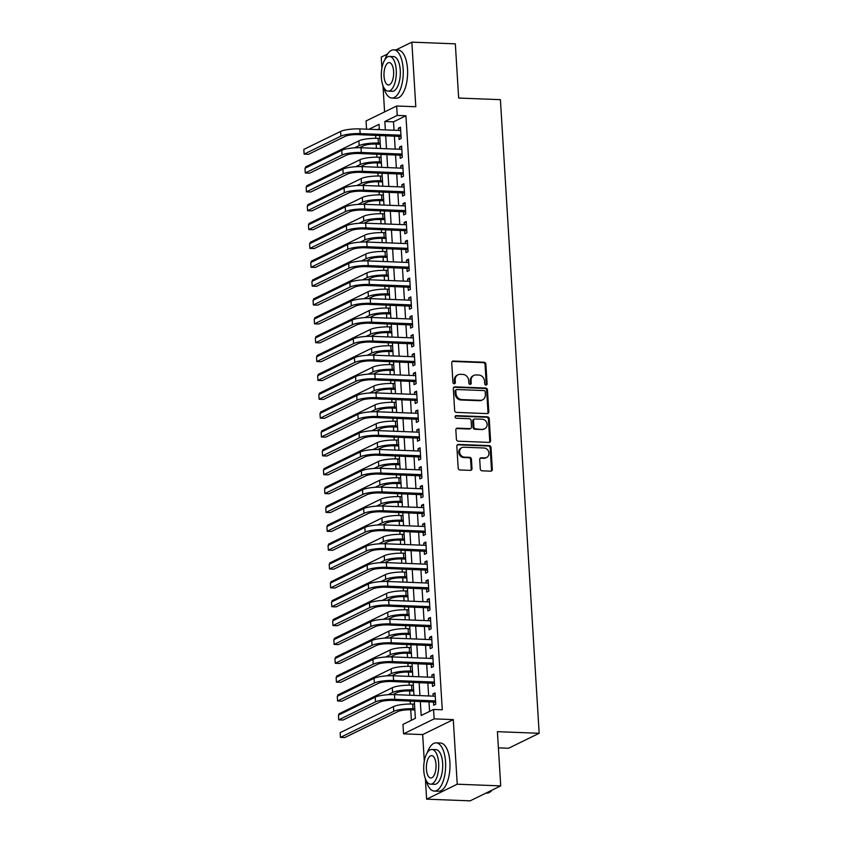 <?xml version="1.0" encoding="UTF-8"?>
<svg xmlns="http://www.w3.org/2000/svg" width="843" height="843" viewBox="0 0 843 843"><rect width="100%" height="100%" fill="white"/><g stroke="black" fill="none" stroke-linecap="round" stroke-linejoin="round"><path stroke-width="1.26" d="M485.979 385.061A1.328 1.17 63.9 0 0 487.096 383.818L485.895 364.144A1.897 1.665 63.9 0 0 484.072 362.237L453.334 361.046A1.897 1.665 63.9 0 0 451.743 362.827L452.944 382.49A1.328 1.17 63.9 0 0 455.336 382.585L455.178 380.045A6.059 5.332 63.9 0 1 457.981 374.808A6.059 5.332 63.9 0 1 460.278 374.334L462.839 374.429A6.059 5.332 63.9 0 1 468.666 380.562L468.824 383.112A1.328 1.17 63.9 0 0 471.216 383.207L471.058 380.657A6.059 5.332 63.9 0 1 473.861 375.42A6.059 5.332 63.9 0 1 476.158 374.945L478.719 375.04A6.059 5.332 63.9 0 1 484.546 381.184L484.704 383.723A1.328 1.17 63.9 0 0 485.979 385.061M486.021 385.061A1.328 1.17 63.9 0 0 486.263 384.218L485.062 364.555A1.897 1.665 63.9 0 0 483.239 362.638L452.501 361.447A1.897 1.665 63.9 0 0 452.238 361.457M454.261 383.839A1.328 1.17 63.9 0 0 454.503 382.996L454.345 380.446L455.178 380.045M470.141 384.45A1.328 1.17 63.9 0 0 470.383 383.607L470.225 381.057L471.058 380.657M480.289 468.908A1.897 1.665 63.9 0 0 482.112 470.826L490.731 471.163A1.897 1.665 63.9 0 0 492.323 469.382L490.995 447.538A1.897 1.665 63.9 0 0 489.172 445.62L458.434 444.43A1.897 1.665 63.9 0 0 456.843 446.21L458.171 468.055A1.897 1.665 63.9 0 0 459.993 469.972L470.415 470.373A1.897 1.665 63.9 0 0 472.006 468.592L471.437 459.245A1.897 1.665 63.9 0 0 469.614 457.327L464.451 457.127A5.069 4.457 63.9 0 1 459.751 453.091A5.069 4.457 63.9 0 1 461.922 447.622A5.069 4.457 63.9 0 1 463.84 447.222L484.082 448.012A5.069 4.457 63.9 0 1 488.771 452.048A5.069 4.457 63.9 0 1 486.611 457.507A5.069 4.457 63.9 0 1 484.683 457.907L481.311 457.781A1.897 1.665 63.9 0 0 479.72 459.561L480.289 468.908M500.721 785.887L470.12 800.85L426.621 799.164L457.233 784.201L500.721 785.887L497.412 731.671L539.162 733.284L500.405 99.664L458.655 98.051L455.336 43.836L411.848 42.15L415.799 106.734L396.663 105.997L397.232 115.428L405.936 115.765L442.269 709.774L433.565 709.448L434.145 718.868L403.534 733.842L402.965 724.411L415.367 718.341L414.324 701.197M457.233 784.201L453.281 719.616L434.145 718.868M487.212 413.597A1.897 1.665 63.9 0 0 488.803 411.816L487.475 389.972A1.897 1.665 63.9 0 0 485.652 388.054L454.914 386.863A1.897 1.665 63.9 0 0 453.313 388.644L454.651 410.488A1.897 1.665 63.9 0 0 456.474 412.406L487.212 413.597M489.235 418.75L490.563 440.594A1.897 1.665 63.9 0 1 488.972 442.385L458.234 441.195A1.897 1.665 63.9 0 1 456.411 439.277L455.842 429.93A1.897 1.665 63.9 0 1 457.433 428.139L469.899 428.623A1.897 1.665 63.9 0 0 471.5 426.843L471.121 420.636A1.897 1.665 63.9 0 0 469.298 418.718L456.316 418.223A1.328 1.17 63.9 0 1 456.158 415.631L487.412 416.832A1.897 1.665 63.9 0 1 489.235 418.75L488.403 419.161L489.741 441.005L490.563 440.594M411.848 42.15L395.947 49.927M387.601 54.005L381.236 57.113L381.911 68.135M398.876 136.208L399.076 139.506L401.152 138.494L400.457 127.177L398.391 128.189L398.518 130.402M400.035 155.07L400.235 158.368L402.301 157.356L401.605 146.039L399.54 147.051L399.677 149.253M401.184 173.921L401.384 177.22L403.449 176.208L402.764 164.901L400.699 165.913L400.825 168.115M402.343 192.784L402.543 196.082L404.608 195.07L403.913 183.753L401.848 184.765L401.985 186.967M403.491 211.635L403.692 214.933L405.757 213.922L405.072 202.615L402.996 203.627L403.133 205.829M404.64 230.497L404.851 233.796L406.916 232.784L406.221 221.467L404.155 222.478L404.292 224.691M405.799 249.349L405.999 252.658L408.065 251.646L407.38 240.329L405.304 241.34L405.441 243.543M406.948 268.211L407.158 271.509L409.224 270.498L408.528 259.18L406.463 260.192L406.6 262.405M408.107 287.073L408.307 290.371L410.372 289.36L409.687 278.042L407.612 279.054L407.749 281.256M409.255 305.925L409.456 309.223L411.532 308.211L410.836 296.905L408.771 297.916L408.908 300.119M410.415 324.787L410.615 328.085L412.68 327.073L411.985 315.756L409.919 316.768L410.056 318.981M411.563 343.638L411.763 346.937L413.839 345.925L413.144 334.618L411.078 335.63L411.205 337.832M412.722 362.501L412.922 365.799L414.988 364.787L414.292 353.47L412.227 354.481L412.364 356.694M413.871 381.352L414.071 384.661L416.136 383.649L415.451 372.332L413.386 373.344L413.513 375.546M415.03 400.214L415.23 403.512L417.296 402.501L416.6 391.184L414.535 392.195L414.672 394.408M416.179 419.076L416.379 422.375L418.444 421.363L417.759 410.046L415.683 411.057L415.82 413.26M417.327 437.928L417.538 441.226L419.603 440.215L418.908 428.908L416.842 429.919L416.979 432.122M418.486 456.79L418.686 460.088L420.752 459.077L420.067 447.759L417.991 448.771L418.128 450.984M419.635 475.642L419.846 478.95L421.911 477.939L421.215 466.622L419.15 467.633L419.287 469.836M420.794 494.504L420.994 497.802L423.06 496.79L422.375 485.473L420.299 486.485L420.436 488.698M421.943 513.355L422.143 516.664L424.219 515.653L423.523 504.335L421.458 505.347L421.595 507.549M423.102 532.218L423.302 535.516L425.367 534.504L424.672 523.197L422.606 524.198L422.743 526.411M424.25 551.08L424.45 554.378L426.526 553.366L425.831 542.049L423.766 543.061L423.892 545.263M425.409 569.931L425.61 573.229L427.675 572.218L426.979 560.911L424.914 561.923L425.051 564.125M426.558 588.793L426.758 592.092L428.834 591.08L428.139 579.763L426.073 580.774L426.2 582.987M427.717 607.645L427.917 610.954L429.983 609.942L429.287 598.625L427.222 599.636L427.359 601.839M428.866 626.507L429.066 629.805L431.131 628.794L430.446 617.476L428.37 618.488L428.507 620.701M430.014 645.369L430.225 648.667L432.29 647.656L431.595 636.339L429.53 637.35L429.667 639.552M431.173 664.221L431.374 667.519L433.439 666.507L432.754 655.201L430.678 656.212L430.815 658.415M432.322 683.083L432.533 686.381L434.598 685.37L433.903 674.052L431.837 675.064L431.974 677.266M405.936 115.765L393.523 121.835L394.039 130.222M394.398 136.029L395.188 149.085M395.546 154.891L396.347 167.936M396.705 173.753L397.496 186.798M397.854 192.604L398.655 205.66M399.013 211.467L399.803 224.512M400.162 230.318L400.962 243.374M401.31 249.18L402.111 262.226M402.469 268.042L403.27 281.088M403.618 286.894L404.419 299.939M404.777 305.756L405.578 318.802M405.926 324.608L406.726 337.664M407.085 343.47L407.875 356.515M408.233 362.321L409.034 375.377M409.392 381.184L410.183 394.229M410.541 400.046L411.342 413.091M411.7 418.897L412.49 431.953M412.849 437.759L413.65 450.805M413.997 456.611L414.798 469.667M415.156 475.473L415.957 488.519M416.305 494.325L417.106 507.381M417.464 513.187L418.265 526.232M418.613 532.049L419.414 545.094M419.772 550.9L420.562 563.956M420.92 569.763L421.721 582.808M422.08 588.614L422.87 601.67M423.228 607.476L424.029 620.522M424.387 626.328L425.178 639.384M425.536 645.19L426.337 658.235M426.684 664.052L427.485 677.098M427.844 682.904L428.644 695.96M428.992 701.766L429.582 711.387M433.481 701.934L433.681 705.233L435.747 704.221L435.062 692.914L432.986 693.926L433.123 696.128M375.609 135.302L375.788 138.294M376.147 144.058L376.399 148.357M376.758 154.164L376.947 157.156M377.295 162.92L377.559 167.209M377.917 173.026L378.096 176.008M378.444 181.772L378.707 186.071M379.065 191.877L379.245 194.87M379.603 200.634L379.866 204.933M380.225 210.739L380.404 213.732M380.751 219.486L381.015 223.785M381.373 229.591L381.552 232.584M381.911 238.348L382.174 242.647M382.522 248.453L382.711 251.446M383.059 257.199L383.323 261.499M383.681 267.315L383.86 270.297M384.218 276.061L384.482 280.361M384.829 286.167L385.019 289.16M385.367 294.924L385.63 299.212M385.989 305.029L386.168 308.022M386.526 313.775L386.789 318.074M387.137 323.881L387.327 326.873M387.675 332.637L387.938 336.937M388.296 342.743L388.475 345.735M388.834 351.489L389.087 355.788M389.445 361.594L389.635 364.587M389.982 370.351L390.246 374.65M390.604 380.456L390.783 383.449M391.131 389.213L391.394 393.502M391.753 399.319L391.932 402.301M392.29 408.065L392.553 412.364M392.912 418.17L393.091 421.163M393.439 426.927L393.702 431.226M394.06 437.032L394.239 440.025M394.598 445.778L394.861 450.078M395.209 455.884L395.399 458.877M395.746 464.641L396.01 468.94M396.368 474.746L396.547 477.739M396.905 483.492L397.169 487.791M397.517 493.598L397.706 496.59M398.054 502.354L398.317 506.654M398.676 512.46L398.855 515.452M399.213 521.216L399.477 525.505M399.824 531.322L400.014 534.304M400.362 540.068L400.625 544.367M400.983 550.173L401.163 553.166M401.521 558.93L401.774 563.229M402.132 569.036L402.322 572.028M402.669 577.782L402.933 582.081M403.291 587.887L403.47 590.88M403.818 596.644L404.082 600.943M404.44 606.749L404.619 609.742M404.977 615.495L405.241 619.795M405.599 625.601L405.778 628.593M406.126 634.357L406.389 638.657M406.748 644.463L406.927 647.456M407.285 653.22L407.548 657.508M407.896 663.325L408.086 666.318M408.434 672.071L408.697 676.371M409.055 682.177L409.234 685.169M409.593 690.933L409.856 695.233M410.204 701.039L410.393 704.031M410.741 709.785L411.384 720.291M379.308 128.779L377.653 129.59M498.403 747.857L508.55 748.247L539.162 733.284M453.281 719.616L422.67 734.58L424.303 761.155M425.367 778.7L426.621 799.164M422.67 734.58L403.534 733.842M366.557 129.158L366.052 120.96L396.663 105.997M382.985 85.68L384.587 111.898M420.299 701.429L421.163 715.507L433.565 709.448M397.232 115.428L384.829 121.497L385.335 129.885M385.694 135.702L386.494 148.747M386.853 154.554L387.643 167.599M388.001 173.416L388.802 186.461M389.16 192.267L389.951 205.323M390.309 211.129L391.11 224.175M391.458 229.981L392.258 243.037M392.617 248.843L393.418 261.888M393.765 267.705L394.566 280.751M394.924 286.557L395.725 299.613M396.073 305.419L396.874 318.464M397.232 324.27L398.022 337.326M398.381 343.133L399.182 356.178M399.54 361.984L400.33 375.04M400.688 380.846L401.489 393.892M401.848 399.708L402.638 412.754M402.996 418.56L403.797 431.616M404.145 437.422L404.946 450.468M405.304 456.274L406.105 469.33M406.452 475.136L407.253 488.181M407.612 493.998L408.412 507.043M408.76 512.85L409.561 525.895M409.919 531.712L410.71 544.757M411.068 550.563L411.869 563.619M412.227 569.425L413.017 582.471M413.376 588.277L414.176 601.333M414.535 607.139L415.325 620.185M415.683 626.001L416.484 639.047M416.832 644.853L417.633 657.898M417.991 663.715L418.792 676.76M419.14 682.567L419.94 695.623M379.361 129.653L379.034 124.321L368.96 129.253M413.966 695.391L413.165 682.335M412.807 676.529L412.016 663.483M411.658 657.677L410.857 644.621M410.499 638.815L409.709 625.769M409.35 619.953L408.549 606.907M408.202 601.101L407.401 588.045M407.043 582.239L406.242 569.194M405.894 563.387L405.093 550.331M404.735 544.525L403.934 531.48M403.586 525.663L402.785 512.618M402.427 506.812L401.637 493.766M401.279 487.949L400.478 474.904M400.119 469.098L399.329 456.042M398.971 450.236L398.17 437.19M397.812 431.384L397.021 418.328M396.663 412.522L395.862 399.477M395.515 393.66L394.714 380.614M394.355 374.808L393.555 361.752M393.207 355.946L392.406 342.901M392.048 337.095L391.247 324.039M390.899 318.233L390.098 305.187M389.74 299.381L388.95 286.325M388.591 280.519L387.791 267.473M387.432 261.657L386.642 248.611M386.284 242.805L385.483 229.749M385.125 223.943L384.334 210.898M383.976 205.091L383.175 192.035M382.827 186.229L382.027 173.184M381.668 167.378L380.867 154.322M380.52 148.516L379.719 135.47M393.523 121.835L384.829 121.497M398.391 128.189L400.52 128.273M399.54 147.051L401.679 147.135M400.699 165.913L402.828 165.987M401.848 184.765L403.987 184.849M402.996 203.627L405.135 203.711M404.155 222.478L406.294 222.563M405.304 241.34L407.443 241.425M406.463 260.192L408.592 260.276M407.612 279.054L409.751 279.138M408.771 297.916L410.899 297.99M409.919 316.768L412.058 316.852M411.078 335.63L413.207 335.714M412.227 354.481L414.366 354.566M413.386 373.344L415.515 373.428M414.535 392.195L416.674 392.28M415.683 411.057L417.822 411.142M416.842 429.919L418.982 429.993M417.991 448.771L420.13 448.855M419.15 467.633L421.279 467.717M420.299 486.485L422.438 486.569M421.458 505.347L423.586 505.431M422.606 524.198L424.746 524.283M423.766 543.061L425.894 543.145M424.914 561.923L427.053 561.996M426.073 580.774L428.202 580.859M427.222 599.636L429.361 599.721M428.37 618.488L430.51 618.572M429.53 637.35L431.669 637.434M430.678 656.212L432.817 656.286M431.837 675.064L433.966 675.148M432.986 693.926L435.125 694.01M473.861 375.42L473.028 375.83A6.059 5.332 63.9 0 0 470.225 381.057M457.981 374.808L457.148 375.209A6.059 5.332 63.9 0 0 454.345 380.446M487.486 413.586A1.897 1.665 63.9 0 0 487.981 412.216L486.643 390.372A1.897 1.665 63.9 0 0 484.82 388.454L454.082 387.264A1.897 1.665 63.9 0 0 453.808 387.285M485.21 391.911A1.328 1.17 63.9 0 0 483.935 390.572L456.948 389.529A1.328 1.17 63.9 0 0 455.831 390.773L456 393.46A6.059 5.332 63.9 0 0 461.827 399.593L480.268 400.309A6.059 5.332 63.9 0 0 482.565 399.835A6.059 5.332 63.9 0 0 485.368 394.598L485.21 391.911M456.442 389.635L455.62 390.035A1.328 1.17 63.9 0 0 455.009 391.184L455.831 390.773M482.565 399.835L481.743 400.235A6.059 5.332 63.9 0 1 479.435 400.71L460.995 400.004A6.059 5.332 63.9 0 1 455.167 393.871L455.009 391.184M489.246 442.364A1.897 1.665 63.9 0 0 489.741 441.005M470.626 428.476L469.793 428.876A1.897 1.665 63.9 0 1 469.077 429.024L456.611 428.55A1.897 1.665 63.9 0 0 456.337 428.56M488.403 419.161A1.897 1.665 63.9 0 0 486.58 417.243L455.336 416.031A1.328 1.17 63.9 0 0 455.294 416.031M482.839 429.129A5.069 4.457 63.9 0 0 484.757 428.729A5.069 4.457 63.9 0 0 486.927 423.26A5.069 4.457 63.9 0 0 482.228 419.224L475.104 418.95A1.897 1.665 63.9 0 0 473.513 420.731L473.892 426.927A1.897 1.665 63.9 0 0 475.705 428.845L482.006 429.53A5.069 4.457 63.9 0 0 483.935 429.129L484.757 428.729M474.388 419.097L473.555 419.498A1.897 1.665 63.9 0 0 472.681 421.131L473.513 420.731M482.006 429.53L474.883 429.256A1.897 1.665 63.9 0 1 473.06 427.338L472.681 421.131M486.611 457.507L485.779 457.918A5.069 4.457 63.9 0 1 483.861 458.318L480.489 458.181A1.897 1.665 63.9 0 0 480.215 458.202M461.922 447.622L461.089 448.033A5.069 4.457 63.9 0 0 458.929 453.492A5.069 4.457 63.9 0 0 463.618 457.528L464.451 457.127M470.689 470.362A1.897 1.665 63.9 0 0 471.184 468.993L470.605 459.646A1.897 1.665 63.9 0 0 468.782 457.728L463.618 457.528M491.005 471.153A1.897 1.665 63.9 0 0 491.501 469.783L490.162 447.939A1.897 1.665 63.9 0 0 488.339 446.021L457.601 444.83A1.897 1.665 63.9 0 0 457.338 444.851M380.256 144.216L376.326 144.069A9.652 1.971 176.5 0 0 363.491 145.755L359.466 147.725M354.503 147.852L359.15 145.586A14.479 2.95 -3.5 0 1 378.402 143.057L380.182 143.12M305.609 167.968L305.545 166.935L358.855 140.865A14.479 2.95 -3.5 0 1 378.107 138.336L379.898 138.41M340.604 131.434L340.899 136.144L304.123 154.121L303.838 149.411L340.604 131.434A14.479 2.95 -3.5 0 1 359.856 128.905L400.657 130.486M340.899 136.144A14.479 2.95 -3.5 0 1 360.151 133.615L400.941 135.196M401.026 136.461L358.085 134.627A9.652 1.971 176.5 0 0 345.251 136.313L308.475 154.29L304.123 154.121M383.776 87.472A24.12 10.411 -87.8 0 0 391.89 98.051A24.12 10.411 -87.8 0 0 403.165 68.894A24.12 10.411 -87.8 0 0 393.755 49.842A24.12 10.411 -87.8 0 0 384.851 59.758M391.89 98.051L396.242 98.22A24.12 10.411 -87.8 0 0 407.517 69.063A24.12 10.411 -87.8 0 0 398.107 50.011L393.755 49.842M389.487 56.439L393.491 56.586A17.366 7.492 92.2 0 1 400.267 70.306A17.366 7.492 92.2 0 1 392.153 91.307L388.149 91.149A17.366 7.492 -87.8 0 0 396.263 70.148A17.366 7.492 -87.8 0 0 389.487 56.439A17.366 7.492 -87.8 0 0 381.373 77.43A17.366 7.492 -87.8 0 0 388.149 91.149M384.018 76.133A11.191 4.826 -87.8 0 0 388.391 84.974A11.191 4.826 -87.8 0 0 393.618 71.444A11.191 4.826 -87.8 0 0 389.255 62.603A11.191 4.826 -87.8 0 0 384.018 76.133M426.168 780.492A24.12 10.411 -87.8 0 0 434.271 791.071A24.12 10.411 -87.8 0 0 445.547 761.914A24.12 10.411 -87.8 0 0 436.137 742.862A24.12 10.411 -87.8 0 0 427.232 752.778M434.271 791.071L438.623 791.24A24.12 10.411 -87.8 0 0 449.899 762.083A24.12 10.411 -87.8 0 0 440.489 743.031L436.137 742.862M431.879 749.459L435.884 749.606A17.366 7.492 92.2 0 1 442.649 763.326A17.366 7.492 92.2 0 1 434.535 784.317L430.531 784.169A17.366 7.492 -87.8 0 0 438.655 763.168A17.366 7.492 -87.8 0 0 431.879 749.459A17.366 7.492 -87.8 0 0 423.766 770.449A17.366 7.492 -87.8 0 0 430.531 784.169M426.41 769.153A11.191 4.826 -87.8 0 0 430.773 777.994A11.191 4.826 -87.8 0 0 436.01 764.464A11.191 4.826 -87.8 0 0 431.637 755.623A11.191 4.826 -87.8 0 0 426.41 769.153M486.021 793.073L486.811 793.105A24.12 10.411 -87.8 0 0 491.901 790.365A24.12 10.411 -87.8 0 0 492.133 790.081A23.541 10.158 92.2 0 1 492.112 790.112M381.405 163.078L377.485 162.92A9.652 1.971 176.5 0 0 364.65 164.606L360.614 166.577M355.651 166.714L360.298 164.438A14.479 2.95 -3.5 0 1 379.55 161.909L381.342 161.982M306.757 186.83L306.694 185.797L360.014 159.727A14.479 2.95 -3.5 0 1 379.266 157.198L381.047 157.262M382.564 181.93L378.633 181.782A9.652 1.971 176.5 0 0 365.799 183.468L361.773 185.439M356.8 185.576L361.457 183.3A14.479 2.95 -3.5 0 1 380.709 180.771L382.49 180.834M307.916 205.681L307.853 204.659L361.162 178.579A14.479 2.95 -3.5 0 1 380.414 176.05L382.206 176.124M383.713 200.792L379.793 200.634A9.652 1.971 176.5 0 0 366.958 202.32L362.922 204.291M357.959 204.427L362.606 202.151A14.479 2.95 -3.5 0 1 381.858 199.622L383.649 199.696M309.065 224.544L309.002 223.511L362.321 197.441A14.479 2.95 -3.5 0 1 381.573 194.912L383.354 194.986M384.872 219.644L380.941 219.496A9.652 1.971 176.5 0 0 368.106 221.182L364.081 223.153M359.107 223.29L363.765 221.014A14.479 2.95 -3.5 0 1 383.017 218.485L384.798 218.558M310.224 243.395L310.161 242.373L363.47 216.303A14.479 2.95 -3.5 0 1 382.722 213.774L384.513 213.837M341.763 150.286L342.047 155.007L305.282 172.984L304.987 168.273L341.763 150.286A14.479 2.95 -3.5 0 1 361.015 147.757L401.816 149.337M342.047 155.007A14.479 2.95 -3.5 0 1 361.299 152.478L402.1 154.058M402.174 155.312L359.234 153.489A9.652 1.971 176.5 0 0 346.399 155.175L309.634 173.152L305.282 172.984M342.911 169.148L343.206 173.858L306.43 191.846L306.146 187.125L342.911 169.148A14.479 2.95 -3.5 0 1 362.163 166.619L402.965 168.2M343.206 173.858A14.479 2.95 -3.5 0 1 362.458 171.329L403.249 172.91M403.333 174.174L360.382 172.341A9.652 1.971 176.5 0 0 347.548 174.027L310.782 192.014L306.43 191.846M344.07 188L344.355 192.72L307.59 210.697L307.295 205.987L344.07 188A14.479 2.95 -3.5 0 1 363.322 185.471L404.113 187.051M344.355 192.72A14.479 2.95 -3.5 0 1 363.607 190.191L404.408 191.772M404.482 193.026L361.542 191.203A9.652 1.971 176.5 0 0 348.707 192.889L311.931 210.866L307.59 210.697M345.219 206.862L345.514 211.572L308.738 229.559L308.454 224.839L345.219 206.862A14.479 2.95 -3.5 0 1 364.471 204.333L405.272 205.913M345.514 211.572A14.479 2.95 -3.5 0 1 364.766 209.043L405.557 210.624M405.641 211.888L362.69 210.055A9.652 1.971 176.5 0 0 349.856 211.741L313.09 229.728L308.738 229.559M386.02 238.506L382.1 238.358A9.652 1.971 176.5 0 0 369.266 240.044L365.23 242.015M360.267 242.141L364.914 239.876A14.479 2.95 -3.5 0 1 384.166 237.347L385.957 237.41M311.373 262.257L311.309 261.225L364.629 235.155A14.479 2.95 -3.5 0 1 383.881 232.626L385.662 232.7M346.378 225.724L346.663 230.434L309.897 248.411L309.602 243.701L346.378 225.724A14.479 2.95 -3.5 0 1 365.63 223.195L406.421 224.765M346.663 230.434A14.479 2.95 -3.5 0 1 365.915 227.905L406.716 229.486M406.79 230.75L363.849 228.917A9.652 1.971 176.5 0 0 351.015 230.603L314.239 248.58L309.897 248.411M387.169 257.368L383.249 257.21A9.652 1.971 176.5 0 0 370.414 258.896L366.389 260.866M361.415 261.003L366.062 258.727A14.479 2.95 -3.5 0 1 385.314 256.198L387.106 256.272M312.532 281.119L312.468 280.087L365.778 254.017A14.479 2.95 -3.5 0 1 385.03 251.488L386.821 251.551M347.527 244.575L347.822 249.296L311.046 267.273L310.761 262.563L347.527 244.575A14.479 2.95 -3.5 0 1 366.779 242.046L407.58 243.627M347.822 249.296A14.479 2.95 -3.5 0 1 367.074 246.767L407.864 248.337M407.938 249.602L364.998 247.779A9.652 1.971 176.5 0 0 352.163 249.465L315.398 267.442L311.046 267.273M388.328 276.219L384.408 276.072A9.652 1.971 176.5 0 0 371.573 277.758L367.537 279.728M362.574 279.855L367.221 277.589A14.479 2.95 -3.5 0 1 386.473 275.06L388.265 275.124M313.68 299.971L313.617 298.938L366.937 272.869A14.479 2.95 -3.5 0 1 386.189 270.34L387.97 270.413M348.686 263.438L348.97 268.148L312.205 286.135L311.91 281.414L348.686 263.438A14.479 2.95 -3.5 0 1 367.938 260.909L408.729 262.489M348.97 268.148A14.479 2.95 -3.5 0 1 368.222 265.619L409.024 267.199M409.097 268.464L366.157 266.63A9.652 1.971 176.5 0 0 353.322 268.316L316.546 286.304L312.205 286.135M389.477 295.082L385.557 294.924A9.652 1.971 176.5 0 0 372.722 296.61L368.697 298.58M363.723 298.717L368.37 296.441A14.479 2.95 -3.5 0 1 387.622 293.912L389.413 293.986M314.829 318.833L314.766 317.8L368.085 291.731A14.479 2.95 -3.5 0 1 387.337 289.202L389.129 289.265M349.834 282.289L350.119 287.01L313.354 304.987L313.069 300.277L349.834 282.289A14.479 2.95 -3.5 0 1 369.086 279.76L409.888 281.341M350.119 287.01A14.479 2.95 -3.5 0 1 369.371 284.481L410.172 286.062M410.246 287.315L367.306 285.492A9.652 1.971 176.5 0 0 354.471 287.178L317.706 305.155L313.354 304.987M390.636 313.933L386.716 313.786A9.652 1.971 176.5 0 0 373.881 315.472L369.845 317.442M364.882 317.579L369.529 315.303A14.479 2.95 -3.5 0 1 388.781 312.774L390.562 312.837M315.988 337.685L315.925 336.663L369.234 310.582A14.479 2.95 -3.5 0 1 388.486 308.053L390.277 308.127M350.994 301.151L351.278 305.861L314.502 323.849L314.218 319.128L350.994 301.151A14.479 2.95 -3.5 0 1 370.246 298.622L411.036 300.203M351.278 305.861A14.479 2.95 -3.5 0 1 370.53 303.332L411.331 304.913M411.405 306.178L368.465 304.344A9.652 1.971 176.5 0 0 355.63 306.03L318.854 324.018L314.502 323.849M391.784 332.795L387.864 332.637A9.652 1.971 176.5 0 0 375.03 334.323L371.004 336.294M366.031 336.431L370.678 334.155A14.479 2.95 -3.5 0 1 389.93 331.626L391.721 331.699M317.137 356.547L317.073 355.514L370.393 329.444A14.479 2.95 -3.5 0 1 389.645 326.915L391.437 326.989M352.142 320.013L352.427 324.724L315.661 342.701L315.377 337.99L352.142 320.013A14.479 2.95 -3.5 0 1 371.394 317.484L412.195 319.054M352.427 324.724A14.479 2.95 -3.5 0 1 371.679 322.195L412.48 323.775M412.554 325.04L369.613 323.206A9.652 1.971 176.5 0 0 356.779 324.892L320.013 342.869L315.661 342.701M392.943 351.647L389.023 351.499A9.652 1.971 176.5 0 0 376.178 353.185L372.153 355.156M367.19 355.293L371.837 353.017A14.479 2.95 -3.5 0 1 391.089 350.488L392.87 350.562M318.296 375.398L318.233 374.376L371.542 348.307A14.479 2.95 -3.5 0 1 390.794 345.778L392.585 345.841M353.291 338.865L353.586 343.575L316.81 361.563L316.525 356.842L353.291 338.865A14.479 2.95 -3.5 0 1 372.543 336.336L413.344 337.917M353.586 343.575A14.479 2.95 -3.5 0 1 372.838 341.046L413.628 342.627M413.713 343.891L370.772 342.058A9.652 1.971 176.5 0 0 357.938 343.744L321.162 361.731L316.81 361.563M394.092 370.509L390.172 370.362A9.652 1.971 176.5 0 0 377.337 372.048L373.301 374.018M368.338 374.144L372.985 371.879A14.479 2.95 -3.5 0 1 392.237 369.35L394.029 369.413M319.444 394.261L319.381 393.228L372.701 367.158A14.479 2.95 -3.5 0 1 391.953 364.629L393.734 364.703M354.45 357.727L354.734 362.437L317.969 380.414L317.674 375.704L354.45 357.727A14.479 2.95 -3.5 0 1 373.702 355.198L414.503 356.768M354.734 362.437A14.479 2.95 -3.5 0 1 373.986 359.908L414.788 361.489M414.861 362.753L371.921 360.92A9.652 1.971 176.5 0 0 359.086 362.606L322.321 380.583L317.969 380.414M355.598 376.579L355.894 381.299L319.118 399.276L318.833 394.566L355.598 376.579A14.479 2.95 -3.5 0 1 374.85 374.05L415.652 375.63M355.894 381.299A14.479 2.95 -3.5 0 1 375.146 378.77L415.936 380.341M416.02 381.605L373.08 379.782A9.652 1.971 176.5 0 0 360.235 381.468L323.47 399.445L319.118 399.276M356.758 395.441L357.042 400.151L320.277 418.139L319.982 413.418L356.758 395.441A14.479 2.95 -3.5 0 1 376.01 392.912L416.8 394.492M357.042 400.151A14.479 2.95 -3.5 0 1 376.294 397.622L417.095 399.203M417.169 400.467L374.229 398.634A9.652 1.971 176.5 0 0 361.394 400.32L324.618 418.307L320.277 418.139M395.251 389.371L391.321 389.213A9.652 1.971 176.5 0 0 378.486 390.899L374.461 392.87M369.487 393.007L374.144 390.731A14.479 2.95 -3.5 0 1 393.396 388.201L395.177 388.275M320.603 413.123L320.54 412.09L373.849 386.02A14.479 2.95 -3.5 0 1 393.101 383.491L394.893 383.554M396.4 408.223L392.48 408.075A9.652 1.971 176.5 0 0 379.645 409.761L375.609 411.732M370.646 411.869L375.293 409.593A14.479 2.95 -3.5 0 1 394.545 407.064L396.336 407.127M321.752 431.974L321.689 430.952L375.009 404.872A14.479 2.95 -3.5 0 1 394.261 402.343L396.041 402.417M397.559 427.085L393.628 426.927A9.652 1.971 176.5 0 0 380.794 428.613L376.768 430.583M371.795 430.72L376.452 428.444A14.479 2.95 -3.5 0 1 395.704 425.915L397.485 425.989M322.911 450.836L322.848 449.804L376.157 423.734A14.479 2.95 -3.5 0 1 395.409 421.205L397.201 421.279M357.906 414.292L358.201 419.013L321.425 436.99L321.141 432.28L357.906 414.292A14.479 2.95 -3.5 0 1 377.158 411.763L417.959 413.344M358.201 419.013A14.479 2.95 -3.5 0 1 377.453 416.484L418.244 418.065M418.328 419.319L375.377 417.496A9.652 1.971 176.5 0 0 362.543 419.182L325.777 437.159L321.425 436.99M398.707 445.936L394.787 445.789A9.652 1.971 176.5 0 0 381.953 447.475L377.917 449.445M372.954 449.582L377.601 447.306A14.479 2.95 -3.5 0 1 396.853 444.777L398.644 444.841M324.06 469.688L323.997 468.666L377.316 442.596A14.479 2.95 -3.5 0 1 396.568 440.067L398.349 440.13M359.065 433.154L359.35 437.865L322.584 455.852L322.289 451.131L359.065 433.154A14.479 2.95 -3.5 0 1 378.317 430.625L419.108 432.206M359.35 437.865A14.479 2.95 -3.5 0 1 378.602 435.336L419.403 436.916M419.477 438.181L376.536 436.347A9.652 1.971 176.5 0 0 363.702 438.033L326.926 456.021L322.584 455.852M399.856 464.799L395.936 464.641A9.652 1.971 176.5 0 0 383.101 466.327L379.076 468.308M374.102 468.434L378.749 466.168A14.479 2.95 -3.5 0 1 398.001 463.639L399.793 463.703M325.219 488.55L325.156 487.517L378.465 461.448A14.479 2.95 -3.5 0 1 397.717 458.919L399.508 458.992M360.214 452.017L360.509 456.727L323.733 474.704L323.449 469.994L360.214 452.017A14.479 2.95 -3.5 0 1 379.466 449.488L420.267 451.058M360.509 456.727A14.479 2.95 -3.5 0 1 379.761 454.198L420.552 455.778M420.625 457.043L377.685 455.209A9.652 1.971 176.5 0 0 364.85 456.895L328.085 474.872L323.733 474.704M401.015 483.65L397.095 483.503A9.652 1.971 176.5 0 0 384.26 485.189L380.225 487.159M375.261 487.296L379.908 485.02A14.479 2.95 -3.5 0 1 399.161 482.491L400.952 482.565M326.367 507.412L326.304 506.38L379.624 480.31A14.479 2.95 -3.5 0 1 398.876 477.781L400.657 477.844M361.373 470.868L361.658 475.589L324.892 493.566L324.597 488.856L361.373 470.868A14.479 2.95 -3.5 0 1 380.625 468.339L421.416 469.92M361.658 475.589A14.479 2.95 -3.5 0 1 380.91 473.06L421.711 474.63M421.785 475.895L378.844 474.072A9.652 1.971 176.5 0 0 366.01 475.758L329.234 493.735L324.892 493.566M402.164 502.512L398.244 502.365A9.652 1.971 176.5 0 0 385.409 504.051L381.384 506.021M376.41 506.148L381.057 503.882A14.479 2.95 -3.5 0 1 400.309 501.353L402.1 501.416M327.516 526.264L327.453 525.231L380.773 499.161A14.479 2.95 -3.5 0 1 400.025 496.632L401.816 496.706M362.522 489.73L362.806 494.441L326.041 512.418L325.756 507.707L362.522 489.73A14.479 2.95 -3.5 0 1 381.774 487.201L422.575 488.782M362.806 494.441A14.479 2.95 -3.5 0 1 382.058 491.912L422.859 493.492M422.933 494.757L379.993 492.923A9.652 1.971 176.5 0 0 367.158 494.609L330.393 512.586L326.041 512.418M403.323 521.374L399.403 521.216A9.652 1.971 176.5 0 0 386.568 522.902L382.532 524.873M377.569 525.01L382.216 522.734A14.479 2.95 -3.5 0 1 401.468 520.205L403.249 520.279M328.675 545.126L328.612 544.093L381.921 518.024A14.479 2.95 -3.5 0 1 401.173 515.495L402.965 515.558M363.681 508.582L363.965 513.303L327.189 531.28L326.905 526.569L363.681 508.582A14.479 2.95 -3.5 0 1 382.933 506.053L423.723 507.634M363.965 513.303A14.479 2.95 -3.5 0 1 383.217 510.774L424.018 512.354M424.092 513.608L381.152 511.785A9.652 1.971 176.5 0 0 368.317 513.471L331.541 531.448L327.189 531.28M404.471 540.226L400.551 540.078A9.652 1.971 176.5 0 0 387.717 541.764L383.691 543.735M378.718 543.872L383.365 541.596A14.479 2.95 -3.5 0 1 402.617 539.067L404.408 539.13M329.824 563.978L329.761 562.955L383.08 536.875A14.479 2.95 -3.5 0 1 402.332 534.346L404.124 534.42M364.829 527.444L365.114 532.154L328.349 550.142L328.064 545.421L364.829 527.444A14.479 2.95 -3.5 0 1 384.081 524.915L424.883 526.496M365.114 532.154A14.479 2.95 -3.5 0 1 384.366 529.625L425.167 531.206M425.241 532.47L382.3 530.637A9.652 1.971 176.5 0 0 369.466 532.323L332.7 550.31L328.349 550.142M405.631 559.088L401.711 558.93A9.652 1.971 176.5 0 0 388.865 560.616L384.84 562.587M379.877 562.724L384.524 560.447A14.479 2.95 -3.5 0 1 403.776 557.918L405.557 557.992M330.983 582.84L330.92 581.807L384.229 555.737A14.479 2.95 -3.5 0 1 403.481 553.208L405.272 553.282M365.978 546.296L366.273 551.016L329.497 568.993L329.213 564.283L365.978 546.296A14.479 2.95 -3.5 0 1 385.23 543.767L426.031 545.347M366.273 551.016A14.479 2.95 -3.5 0 1 385.525 548.487L426.316 550.068M426.4 551.322L383.46 549.499A9.652 1.971 176.5 0 0 370.625 551.185L333.849 569.162L329.497 568.993M406.779 577.94L402.859 577.792A9.652 1.971 176.5 0 0 390.024 579.478L385.989 581.449M381.025 581.586L385.673 579.31A14.479 2.95 -3.5 0 1 404.925 576.781L406.716 576.854M332.131 601.691L332.068 600.669L385.388 574.599A14.479 2.95 -3.5 0 1 404.64 572.07L406.421 572.134M407.938 596.802L404.008 596.654A9.652 1.971 176.5 0 0 391.173 598.34L387.148 600.311M382.174 600.437L386.832 598.172A14.479 2.95 -3.5 0 1 406.084 595.643L407.864 595.706M333.291 620.553L333.227 619.521L386.537 593.451A14.479 2.95 -3.5 0 1 405.789 590.922L407.58 590.996M409.087 615.664L405.167 615.506A9.652 1.971 176.5 0 0 392.332 617.192L388.296 619.162M383.333 619.299L387.98 617.023A14.479 2.95 -3.5 0 1 407.232 614.494L409.024 614.568M334.439 639.415L334.376 638.383L387.696 612.313A14.479 2.95 -3.5 0 1 406.948 609.784L408.729 609.847M367.137 565.158L367.422 569.868L330.656 587.856L330.361 583.135L367.137 565.158A14.479 2.95 -3.5 0 1 386.389 562.629L427.19 564.209M367.422 569.868A14.479 2.95 -3.5 0 1 386.674 567.339L427.475 568.92M427.549 570.184L384.608 568.351A9.652 1.971 176.5 0 0 371.774 570.037L335.008 588.024L330.656 587.856M368.286 584.02L368.581 588.73L331.805 606.707L331.52 601.997L368.286 584.02A14.479 2.95 -3.5 0 1 387.538 581.491L428.339 583.061M368.581 588.73A14.479 2.95 -3.5 0 1 387.833 586.201L428.623 587.782M428.708 589.046L385.767 587.213A9.652 1.971 176.5 0 0 372.922 588.899L336.157 606.876L331.805 606.707M369.445 602.871L369.729 607.592L332.964 625.569L332.669 620.859L369.445 602.871A14.479 2.95 -3.5 0 1 388.697 600.342L429.487 601.923M369.729 607.592A14.479 2.95 -3.5 0 1 388.981 605.063L429.782 606.633M429.856 607.898L386.916 606.075A9.652 1.971 176.5 0 0 374.081 607.761L337.305 625.738L332.964 625.569M410.246 634.516L406.315 634.368A9.652 1.971 176.5 0 0 393.481 636.054L389.455 638.025M384.482 638.151L389.139 635.885A14.479 2.95 -3.5 0 1 408.391 633.356L410.172 633.42M335.598 658.267L335.535 657.234L388.844 631.165A14.479 2.95 -3.5 0 1 408.096 628.636L409.888 628.709M370.593 621.734L370.888 626.444L334.113 644.431L333.828 639.711L370.593 621.734A14.479 2.95 -3.5 0 1 389.845 619.205L430.647 620.785M370.888 626.444A14.479 2.95 -3.5 0 1 390.14 623.915L430.931 625.495M431.015 626.76L388.065 624.926A9.652 1.971 176.5 0 0 375.23 626.612L338.464 644.589L334.113 644.431M411.395 653.378L407.475 653.22A9.652 1.971 176.5 0 0 394.64 654.906L390.604 656.876M385.641 657.013L390.288 654.737A14.479 2.95 -3.5 0 1 409.54 652.208L411.331 652.282M336.747 677.129L336.684 676.097L390.003 650.027A14.479 2.95 -3.5 0 1 409.255 647.498L411.036 647.561M371.752 640.585L372.037 645.306L335.272 663.283L334.977 658.573L371.752 640.585A14.479 2.95 -3.5 0 1 391.004 638.056L431.795 639.637M372.037 645.306A14.479 2.95 -3.5 0 1 391.289 642.777L432.09 644.358M432.164 645.612L389.224 643.789A9.652 1.971 176.5 0 0 376.389 645.475L339.613 663.452L335.272 663.283M412.543 672.229L408.623 672.082A9.652 1.971 176.5 0 0 395.788 673.768L391.763 675.738M386.789 675.875L391.437 673.599A14.479 2.95 -3.5 0 1 410.699 671.07L412.48 671.133M337.906 695.981L337.843 694.959L391.152 668.878A14.479 2.95 -3.5 0 1 410.404 666.349L412.195 666.423M372.901 659.447L373.196 664.158L336.42 682.145L336.136 677.424L372.901 659.447A14.479 2.95 -3.5 0 1 392.153 656.918L432.954 658.499M373.196 664.158A14.479 2.95 -3.5 0 1 392.448 661.629L433.239 663.209M433.313 664.474L390.372 662.64A9.652 1.971 176.5 0 0 377.538 664.326L340.772 682.314L336.42 682.145M413.702 691.091L409.782 690.933A9.652 1.971 176.5 0 0 396.948 692.619L392.912 694.59M387.949 694.727L392.596 692.451A14.479 2.95 -3.5 0 1 411.848 689.922L413.639 689.995M339.055 714.843L338.991 713.81L392.311 687.74A14.479 2.95 -3.5 0 1 411.563 685.211L413.344 685.285M374.06 678.299L374.345 683.02L337.579 700.997L337.284 696.286L374.06 678.299A14.479 2.95 -3.5 0 1 393.312 675.78L434.103 677.35M374.345 683.02A14.479 2.95 -3.5 0 1 393.597 680.491L434.398 682.071M434.472 683.336L391.531 681.502A9.652 1.971 176.5 0 0 378.697 683.188L341.921 701.165L337.579 700.997M414.851 709.943L410.931 709.795A9.652 1.971 176.5 0 0 398.096 711.481L344.787 737.551L340.435 737.383L393.744 711.313A14.479 2.95 -3.5 0 1 412.996 708.784L414.788 708.858M340.435 737.383L340.14 732.672L393.46 706.603A14.479 2.95 -3.5 0 1 412.712 704.074L414.503 704.137M375.209 697.161L375.493 701.871L338.728 719.859L338.443 715.138L375.209 697.161A14.479 2.95 -3.5 0 1 394.461 694.632L435.262 696.213M375.493 701.871A14.479 2.95 -3.5 0 1 394.756 699.342L435.546 700.923M435.62 702.187L392.68 700.354A9.652 1.971 176.5 0 0 379.845 702.04L343.08 720.027L338.728 719.859M486.263 384.218L487.096 383.818M454.503 382.996L455.336 382.585M470.383 383.607L471.216 383.207M452.501 361.447L453.334 361.046M483.239 362.638L484.072 362.237M485.062 364.555L485.895 364.144M454.082 387.264L454.914 386.863M484.82 388.454L485.652 388.054M486.643 390.372L487.475 389.972M487.981 412.216L488.803 411.816M455.167 393.871L456 393.46M460.995 400.004L461.827 399.593M479.435 400.71L480.268 400.309M456.611 428.55L457.433 428.139M469.077 429.024L469.899 428.623M455.336 416.031L456.158 415.631M486.58 417.243L487.412 416.832M473.06 427.338L473.892 426.927M474.883 429.256L475.705 428.845M480.489 458.181L481.311 457.781M483.861 458.318L484.683 457.907M468.782 457.728L469.614 457.327M470.605 459.646L471.437 459.245M471.184 468.993L472.006 468.592M457.601 444.83L458.434 444.43M488.339 446.021L489.172 445.62M490.162 447.939L490.995 447.538M491.501 469.783L492.323 469.382M378.107 138.336L378.402 143.057M358.855 140.865L359.15 145.586M359.856 128.905L360.151 133.615M379.266 157.198L379.55 161.909M360.014 159.727L360.298 164.438M380.414 176.05L380.709 180.771M361.162 178.579L361.457 183.3M381.573 194.912L381.858 199.622M362.321 197.441L362.606 202.151M382.722 213.774L383.017 218.485M363.47 216.303L363.765 221.014M361.015 147.757L361.299 152.478M362.163 166.619L362.458 171.329M363.322 185.471L363.607 190.191M364.471 204.333L364.766 209.043M383.881 232.626L384.166 237.347M364.629 235.155L364.914 239.876M365.63 223.195L365.915 227.905M385.03 251.488L385.314 256.198M365.778 254.017L366.062 258.727M366.779 242.046L367.074 246.767M386.189 270.34L386.473 275.06M366.937 272.869L367.221 277.589M367.938 260.909L368.222 265.619M387.337 289.202L387.622 293.912M368.085 291.731L368.37 296.441M369.086 279.76L369.371 284.481M388.486 308.053L388.781 312.774M369.234 310.582L369.529 315.303M370.246 298.622L370.53 303.332M389.645 326.915L389.93 331.626M370.393 329.444L370.678 334.155M371.394 317.484L371.679 322.195M390.794 345.778L391.089 350.488M371.542 348.307L371.837 353.017M372.543 336.336L372.838 341.046M391.953 364.629L392.237 369.35M372.701 367.158L372.985 371.879M373.702 355.198L373.986 359.908M374.85 374.05L375.146 378.77M376.01 392.912L376.294 397.622M393.101 383.491L393.396 388.201M373.849 386.02L374.144 390.731M394.261 402.343L394.545 407.064M375.009 404.872L375.293 409.593M395.409 421.205L395.704 425.915M376.157 423.734L376.452 428.444M377.158 411.763L377.453 416.484M396.568 440.067L396.853 444.777M377.316 442.596L377.601 447.306M378.317 430.625L378.602 435.336M397.717 458.919L398.001 463.639M378.465 461.448L378.749 466.168M379.466 449.488L379.761 454.198M398.876 477.781L399.161 482.491M379.624 480.31L379.908 485.02M380.625 468.339L380.91 473.06M400.025 496.632L400.309 501.353M380.773 499.161L381.057 503.882M381.774 487.201L382.058 491.912M401.173 515.495L401.468 520.205M381.921 518.024L382.216 522.734M382.933 506.053L383.217 510.774M402.332 534.346L402.617 539.067M383.08 536.875L383.365 541.596M384.081 524.915L384.366 529.625M403.481 553.208L403.776 557.918M384.229 555.737L384.524 560.447M385.23 543.767L385.525 548.487M404.64 572.07L404.925 576.781M385.388 574.599L385.673 579.31M405.789 590.922L406.084 595.643M386.537 593.451L386.832 598.172M406.948 609.784L407.232 614.494M387.696 612.313L387.98 617.023M386.389 562.629L386.674 567.339M387.538 581.491L387.833 586.201M388.697 600.342L388.981 605.063M408.096 628.636L408.391 633.356M388.844 631.165L389.139 635.885M389.845 619.205L390.14 623.915M409.255 647.498L409.54 652.208M390.003 650.027L390.288 654.737M391.004 638.056L391.289 642.777M410.404 666.349L410.699 671.07M391.152 668.878L391.437 673.599M392.153 656.918L392.448 661.629M411.563 685.211L411.848 689.922M392.311 687.74L392.596 692.451M393.312 675.78L393.597 680.491M412.712 704.074L412.996 708.784M393.46 706.603L393.744 711.313M394.461 694.632L394.756 699.342"/></g></svg>
